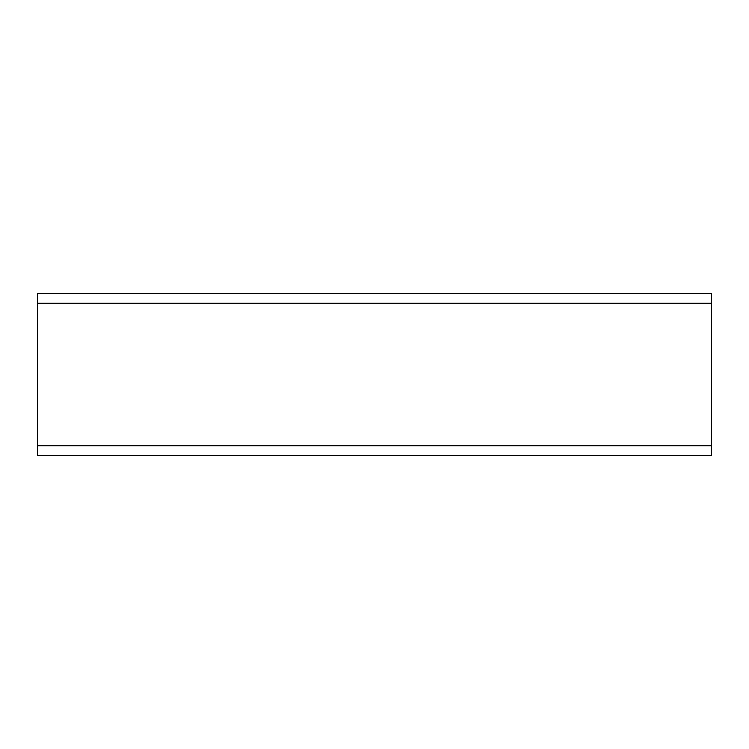 <?xml version="1.0" encoding="UTF-8"?>
<svg xmlns="http://www.w3.org/2000/svg" width="749" height="749" viewBox="0 0 749 749"><rect width="100%" height="100%" fill="white"/><g stroke="black" fill="none" stroke-linecap="round" stroke-linejoin="round"><path stroke-width="1.12" d="M711.55 445.795L37.45 445.795L37.45 455.523L711.55 455.523L711.55 293.477L37.45 293.477L37.45 303.205L711.55 303.205M37.45 445.795L37.45 303.205"/></g></svg>
